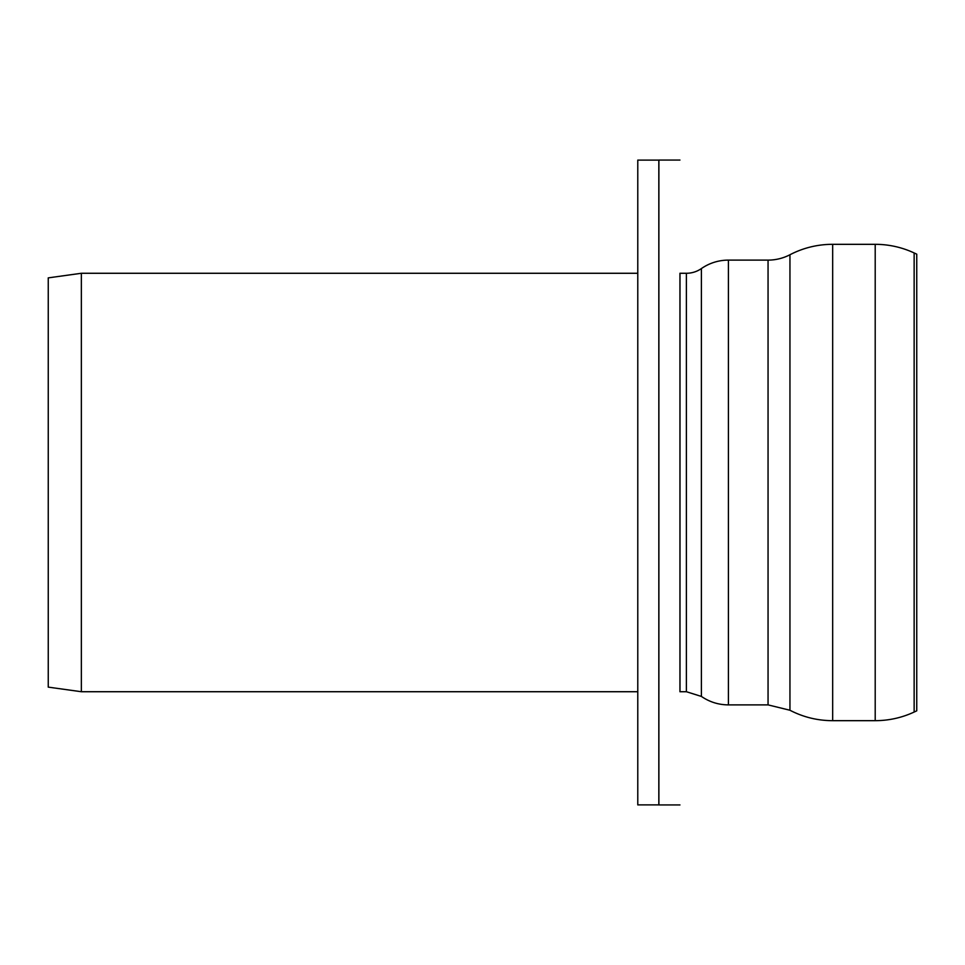 <?xml version="1.0" encoding="UTF-8"?>
<svg xmlns="http://www.w3.org/2000/svg" width="965" height="965" viewBox="0 0 965 965"><rect width="100%" height="100%" fill="white"/><g stroke="black" fill="none" stroke-linecap="round" stroke-linejoin="round"><path stroke-width="1.45" d="M81.35 691.724L48.25 687.128L48.25 277.872L81.35 273.276L81.35 691.724L637.781 691.724M875.207 244.326L875.207 720.674C888.813 720.638 901.793 717.767 914.145 712.049L916.75 710.831L916.75 254.169L914.145 252.951A92.109 92.109 0 0 0 875.207 244.326L832.674 244.326A92.109 92.109 0 0 0 789.949 254.748A47.369 47.369 0 0 1 768.056 260.116L728.418 260.116A47.369 47.369 0 0 0 701.398 268.572A26.32 26.32 0 0 1 686.392 273.276L679.927 273.276M679.999 691.724L679.999 273.276M679.939 691.724L679.939 273.276M679.951 804.943L658.89 804.943L658.83 482.5L658.89 160.057L679.951 160.057M658.878 694.414L658.878 270.586M658.83 804.894L658.83 160.106L637.781 160.106L637.781 804.894L658.83 804.894M914.145 712.049L914.145 252.951M875.207 720.674L832.674 720.674L832.674 244.326M768.056 260.116L768.056 704.884L789.949 710.252L789.949 254.748M768.056 704.884L728.418 704.884L728.418 260.116M686.392 273.276L686.392 691.724L701.398 696.428L701.398 268.572M789.949 710.252C803.35 717.176 817.584 720.65 832.674 720.674M701.398 696.428C709.552 702.001 718.551 704.824 728.418 704.884M637.781 273.276L81.35 273.276M686.392 691.724L679.927 691.724"/></g></svg>
